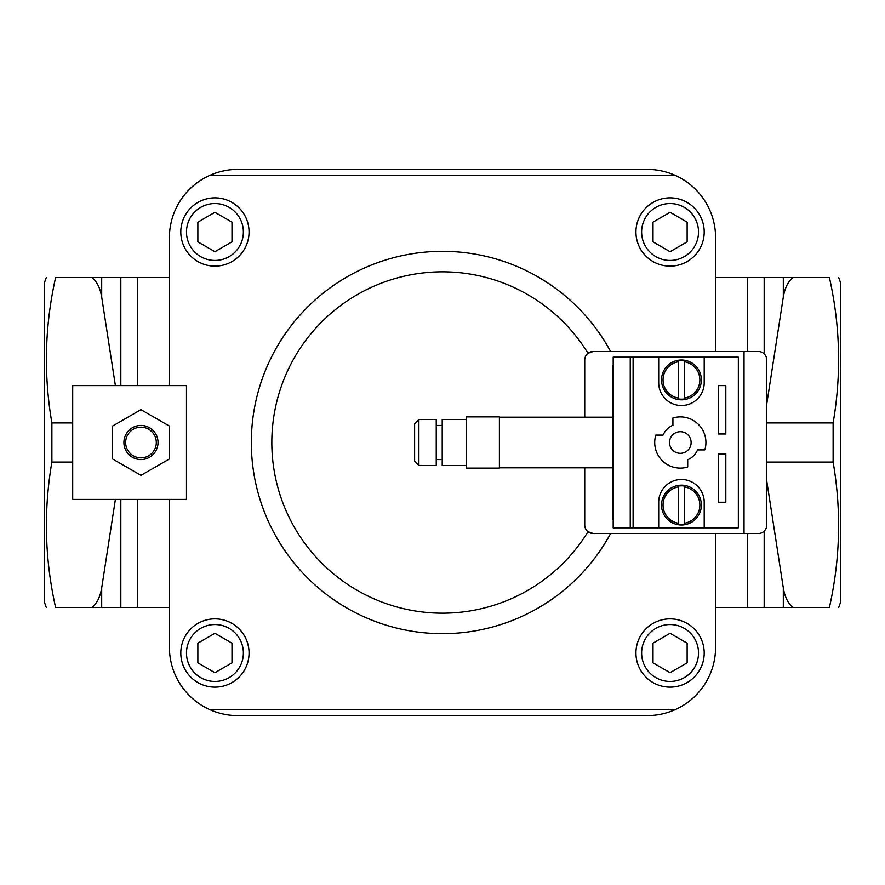<?xml version="1.0" encoding="UTF-8"?>
<svg xmlns="http://www.w3.org/2000/svg" width="885" height="885" viewBox="0 0 885 885"><rect width="100%" height="100%" fill="white"/><g stroke="black" fill="none" stroke-linecap="round" stroke-linejoin="round"><path stroke-width="1.33" d="M499.394 417.178L612.608 417.178M418.893 419.457L414.623 423.727L414.623 461.273L418.893 465.543L436.239 465.543L436.239 419.457L418.893 419.457L418.893 465.543M436.239 425.431L442.212 425.431M466.395 419.457L442.212 419.457L442.212 465.543L466.395 465.543M466.395 416.901L466.395 468.099L499.394 468.099L499.394 416.901L466.395 416.901M613.183 365.693L612.608 365.693L612.608 519.307L613.183 519.307M140.969 427.178A15.322 15.322 0 0 1 154.244 450.166A15.322 15.322 0 0 1 127.694 450.166A15.322 15.322 0 0 1 140.969 427.178M140.969 425.431A17.069 17.069 0 0 1 155.749 451.029A17.069 17.069 0 0 1 126.19 451.029A17.069 17.069 0 0 1 140.969 425.431M46.319 277.514L44.25 283.2L44.25 601.8L46.319 607.486M112.517 426.072L112.517 458.928L140.969 475.345L169.411 458.928L169.411 426.072L140.969 409.655L112.517 426.072M653.008 662.854L670.067 672.711L687.136 662.854L687.136 643.152L670.067 633.295L653.008 643.152L653.008 662.854M197.864 241.848L214.933 251.705L231.992 241.848L231.992 222.146L214.933 212.289L197.864 222.146L197.864 241.848M197.864 662.854L214.933 672.711L231.992 662.854L231.992 643.152L214.933 633.295L197.864 643.152L197.864 662.854M653.008 241.848L670.067 251.705L687.136 241.848L687.136 222.146L670.067 212.289L653.008 222.146L653.008 241.848M115.393 499.394L101.686 587.972C100.149 597.054 96.896 603.559 91.929 607.486L55.611 607.486C43.398 607.486 43.398 607.486 55.611 607.486C44.759 559.198 43.509 510.733 51.883 462.07L51.883 422.93C43.509 374.266 44.759 325.802 55.611 277.514L169.411 277.514M91.929 277.514C96.896 281.441 100.149 287.946 101.686 297.028L115.393 385.606M55.611 277.514C43.398 277.514 43.398 277.514 55.611 277.514M51.883 422.93L72.692 422.93M51.883 462.07L72.692 462.07M91.929 607.486L101.686 607.486L101.686 587.972M838.681 277.514L840.75 283.2L840.75 601.8L838.681 607.486M691.119 442.5A10.808 10.808 0 0 0 680.311 431.692A10.808 10.808 0 0 0 669.503 442.5A10.808 10.808 0 0 0 680.311 453.308A10.808 10.808 0 0 0 691.119 442.5M783.313 277.514L793.071 277.514C788.104 281.441 784.851 287.946 783.313 297.028L783.313 277.514L715.589 277.514M715.589 351.467L715.589 237.689A68.267 68.267 0 0 0 675.343 175.429C666.173 171.391 656.825 169.378 647.311 169.411L237.689 169.411C228.175 169.378 218.827 171.391 209.656 175.429A68.267 68.267 0 0 0 169.411 237.689L169.411 385.606M715.589 533.533L715.589 647.311A68.267 68.267 0 0 1 675.343 709.571C666.173 713.609 656.825 715.622 647.311 715.589L237.689 715.589C228.175 715.622 218.827 713.609 209.656 709.571A68.267 68.267 0 0 1 169.411 647.311L169.411 499.394M169.411 607.486L101.686 607.486M72.692 385.606L72.692 499.394L186.481 499.394L186.481 385.606L72.692 385.606M670.067 618.869A34.139 34.139 0 0 1 699.637 670.067A34.139 34.139 0 0 1 640.508 670.067A34.139 34.139 0 0 1 670.067 618.869M214.933 197.864A34.139 34.139 0 0 1 244.492 249.061A34.139 34.139 0 0 1 185.363 249.061A34.139 34.139 0 0 1 214.933 197.864M214.933 618.869A34.139 34.139 0 0 1 244.492 670.067A34.139 34.139 0 0 1 185.363 670.067A34.139 34.139 0 0 1 214.933 618.869M670.067 197.864A34.139 34.139 0 0 1 699.637 249.061A34.139 34.139 0 0 1 640.508 249.061A34.139 34.139 0 0 1 670.067 197.864M766.786 403.826L783.313 297.028M793.071 277.514L829.389 277.514C841.602 277.514 841.602 277.514 829.389 277.514C840.241 325.802 841.491 374.266 833.117 422.93L766.786 422.93M833.117 422.93L833.117 462.07L766.786 462.07M833.117 462.07C841.491 510.733 840.241 559.198 829.389 607.486C841.602 607.486 841.602 607.486 829.389 607.486L793.071 607.486C788.104 603.559 784.851 597.054 783.313 587.972L766.786 481.174M715.589 607.486L793.071 607.486M678.607 486.883L678.607 523.278A18.419 18.419 0 0 1 678.607 486.883L678.607 486.031L678.607 486.883M678.607 524.141L678.607 523.278L678.607 524.141A19.271 19.271 0 0 0 684.293 524.141L684.293 486.031A19.271 19.271 0 0 0 678.607 486.031M684.293 486.031L684.293 486.883A18.419 18.419 0 0 1 684.293 523.278L684.293 524.141M647.311 169.411C656.825 169.378 666.173 171.391 675.343 175.429L209.656 175.429C218.827 171.391 228.175 169.378 237.689 169.411M766.786 524.993L766.786 360.007A8.529 8.529 0 0 0 758.257 351.467L744.031 351.467L744.031 533.533L758.257 533.533A8.529 8.529 0 0 0 766.786 524.993M678.607 361.722L678.607 398.117A18.419 18.419 0 0 1 678.607 361.722L678.607 360.859L678.607 361.722M678.607 398.969L678.607 398.117L678.607 398.969A19.271 19.271 0 0 0 684.293 398.969L684.293 360.859A19.271 19.271 0 0 0 678.607 360.859M684.293 360.859L684.293 361.722A18.419 18.419 0 0 1 684.293 398.117L684.293 398.969M681.45 485.168A19.912 19.912 0 0 1 698.696 515.037A19.912 19.912 0 0 1 664.204 515.037A19.912 19.912 0 0 1 681.45 485.168M584.731 467.822L584.731 524.993A8.529 8.529 0 0 0 593.271 533.533L588.005 531.719A170.683 170.683 0 0 1 331.643 572.274A170.683 170.683 0 0 1 331.643 312.726A170.683 170.683 0 0 1 588.005 353.281L593.271 351.467A8.529 8.529 0 0 0 584.731 360.007L584.731 417.178M610.595 533.533A191.16 191.16 0 0 1 320.956 590.052A191.16 191.16 0 0 1 320.956 294.948A191.16 191.16 0 0 1 610.595 351.467M718.432 433.971L725.822 433.971L725.822 385.606L718.432 385.606L718.432 433.971M658.694 527.836L658.694 502.237A22.756 22.756 0 0 1 681.45 479.482A22.756 22.756 0 0 1 704.206 502.237L704.206 527.836L630.242 527.836L630.242 357.164L613.183 357.164L613.183 527.836L630.242 527.836M687.711 459.757L687.711 467.014A25.599 25.599 0 0 1 655.807 435.099L663.053 435.099A18.773 18.773 0 0 1 672.921 425.242L672.921 417.985A25.599 25.599 0 0 1 704.825 449.901L697.568 449.901A18.773 18.773 0 0 1 687.711 459.757M718.432 453.883L718.432 502.237L725.822 502.237L725.822 453.883L718.432 453.883M681.45 360.007A19.912 19.912 0 0 1 698.696 389.876A19.912 19.912 0 0 1 664.204 389.876A19.912 19.912 0 0 1 681.45 360.007M704.206 527.836L738.344 527.836L738.344 357.164L704.206 357.164L704.206 382.762A22.756 22.756 0 0 1 681.45 405.518A22.756 22.756 0 0 1 658.694 382.762L658.694 357.164L630.242 357.164M744.031 351.467L593.271 351.467M593.271 533.533L744.031 533.533M633.096 527.836L633.096 357.164M704.206 357.164L658.694 357.164M101.686 297.028L101.686 277.514M670.067 624.556A28.442 28.442 0 0 1 694.703 667.224A28.442 28.442 0 0 1 645.442 667.224A28.442 28.442 0 0 1 670.067 624.556M214.933 203.55A28.442 28.442 0 0 1 239.558 246.218A28.442 28.442 0 0 1 190.297 246.218A28.442 28.442 0 0 1 214.933 203.55M214.933 624.556A28.442 28.442 0 0 1 239.558 667.224A28.442 28.442 0 0 1 190.297 667.224A28.442 28.442 0 0 1 214.933 624.556M670.067 203.55A28.442 28.442 0 0 1 694.703 246.218A28.442 28.442 0 0 1 645.442 246.218A28.442 28.442 0 0 1 670.067 203.55M120.825 385.606L120.825 277.514M137.308 385.606L137.308 277.514M137.308 607.486L137.308 499.394M120.825 607.486L120.825 499.394M783.313 607.486L783.313 587.972M764.175 353.856L764.175 277.514M675.343 709.571L209.656 709.571M764.175 607.486L764.175 531.144M747.692 351.467L747.692 277.514M747.692 607.486L747.692 533.533M499.394 467.822L612.608 467.822M436.239 459.569L442.212 459.569"/></g></svg>
